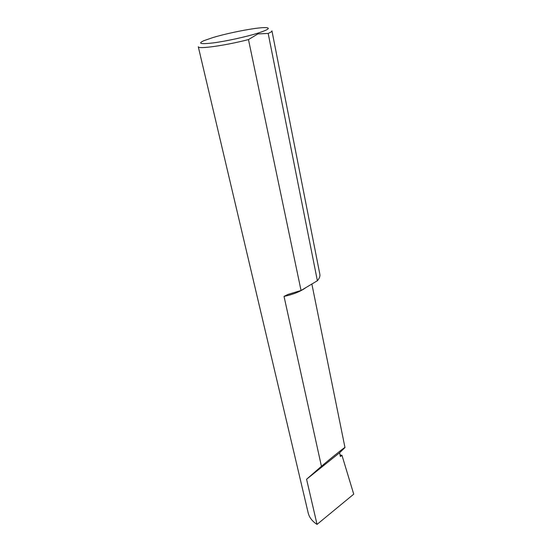 <?xml version="1.0" encoding="UTF-8"?>
<svg xmlns="http://www.w3.org/2000/svg" width="552" height="552" viewBox="0 0 552 552"><rect width="100%" height="100%" fill="white"/><g stroke="black" fill="none" stroke-linecap="round" stroke-linejoin="round"><path stroke-width="0.83" d="M257.356 33.313C268.934 29.566 271.322 27.662 264.498 27.6C255.107 27.669 228.473 32.844 212.803 37.591L203.716 40.744C197.478 43.691 200.838 44.388 213.797 42.828C226.403 41.138 245.681 36.922 257.356 33.313M301.047 290.476L248.476 39.578L257.901 33.913L268.175 33.437C270.784 32.306 272.039 31.429 271.936 30.829L319.843 274.247C320.222 276.248 319.401 278.415 317.379 280.74L301.047 290.476L287.951 294.444L284.025 296.389L321.43 466.295C330.627 458.471 345.524 446.437 344.979 447.548L339.618 452.757L340.398 456.545L341.957 455.29L340.08 455M248.476 39.578C225.416 45.554 197.775 49.397 198.285 46.747L308.209 513.022C309.327 517.521 312.273 521.316 317.041 524.4L306.581 479.253L321.43 466.295M268.175 33.437L317.379 280.74M317.041 524.4L353.728 494.164L341.957 455.29M306.581 479.253L339.618 452.757M284.025 296.389C293.236 294.471 300.55 291.525 305.96 287.544M292.884 292.995L287.951 294.444M344.979 447.548L311.866 284.032"/></g></svg>
